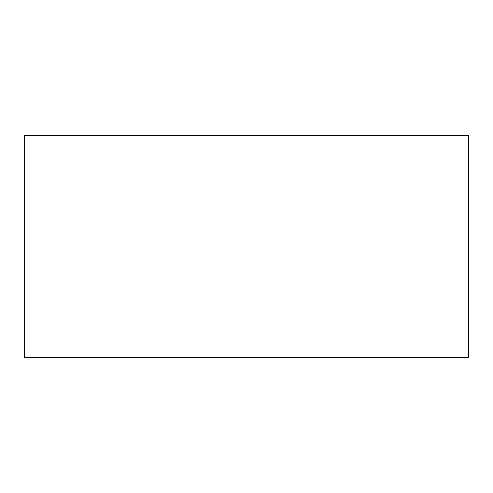 <?xml version="1.0" encoding="UTF-8"?>
<svg xmlns="http://www.w3.org/2000/svg" width="493" height="493" viewBox="0 0 493 493"><rect width="100%" height="100%" fill="white"/><g stroke="black" fill="none" stroke-linecap="round" stroke-linejoin="round"><path stroke-width="0.74" d="M468.35 357.425L468.35 135.575L24.65 135.575L24.65 357.425L468.35 357.425"/></g></svg>
